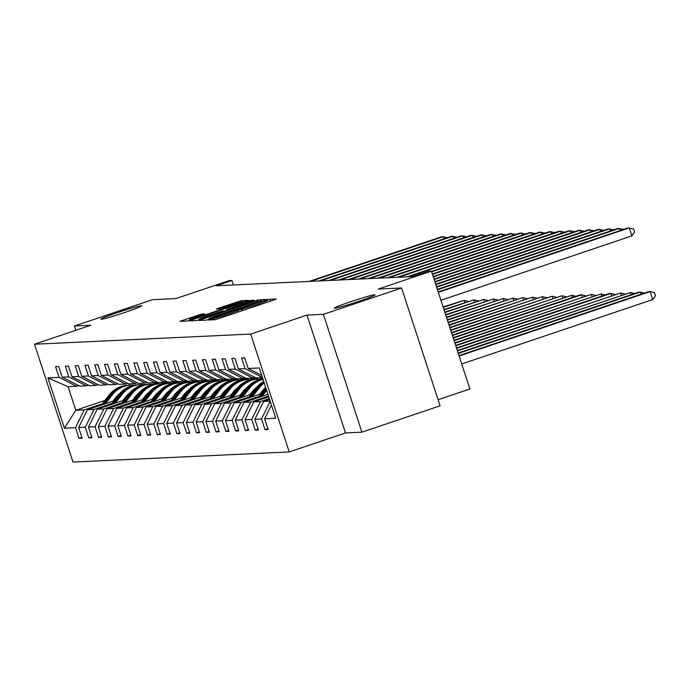 <?xml version="1.0" encoding="UTF-8"?>
<svg xmlns="http://www.w3.org/2000/svg" width="690" height="690" viewBox="0 0 690 690"><rect width="100%" height="100%" fill="white"/><g stroke="black" fill="none" stroke-linecap="round" stroke-linejoin="round"><path stroke-width="1.03" d="M125.33 312.285A21.476 1.087 -18.1 0 0 141.726 305.808A21.476 1.087 -18.1 0 0 117.3 312.665A21.476 1.087 -18.1 0 0 100.904 319.142A21.476 1.087 -18.1 0 0 125.33 312.285M358.653 301.332A21.476 1.087 -18.1 0 0 375.05 294.846A21.476 1.087 -18.1 0 0 350.623 301.711A21.476 1.087 -18.1 0 0 334.227 308.189A21.476 1.087 -18.1 0 0 358.653 301.332M210.088 319.315L208.328 320.013L214.918 319.712L218.601 318.642L273.852 300.021L276.371 299.02L269.764 299.322L266.314 300.728A10.54 0.535 -18.1 0 1 266.504 300.762A10.54 0.535 -18.1 0 1 258.457 303.945L253.86 305.498A10.54 0.535 -18.1 0 1 242.061 308.904L237.765 310.353A10.54 0.535 -18.1 0 1 237.955 310.388A10.54 0.535 -18.1 0 1 229.917 313.571L225.311 315.123A10.54 0.535 -18.1 0 1 213.512 318.53L210.088 319.315M401.571 287.971L440.091 405.815L361.914 432.173L323.394 314.329L401.571 287.971L378.232 289.067L431.388 271.144L428.533 271.274L412.896 276.552L216.28 285.781L231.918 280.511L229.063 280.64L175.907 298.572L152.559 299.667L74.382 326.025L75.779 330.312M201.54 314.062L179.84 321.342L187.163 321.014L190.854 319.953L248.616 300.322L241.284 300.659L218.877 308.033L216.367 309.025L219.532 308.896L232.504 304.695A8.806 0.449 -18.1 0 1 242.526 301.884A8.806 0.449 -18.1 0 1 235.799 304.54L199.427 316.805A8.806 0.449 -18.1 0 1 189.405 319.625A8.806 0.449 -18.1 0 1 196.133 316.96L204.706 313.924L201.54 314.062L201.859 315.037M323.394 314.329L306.981 315.097L250.694 334.081L34.5 344.232L90.787 325.249L74.382 326.025M201.506 319.453L199.056 320.453L206.319 320.117L210.01 319.047L267.772 299.426L260.44 299.753L256.758 300.823L201.506 319.453L201.791 320.324M196.745 320.565L189.474 320.902L191.932 319.901L247.184 301.271L254.041 300.072L229.114 308.62L226.605 309.612L228.726 309.534L258.362 299.865L196.745 320.565M78.626 385.606L76.564 386.305L68.094 386.702L47.955 377.879L59.055 377.361L55.571 366.683L58.71 366.537L62.195 377.206L68.845 376.895L65.36 366.226L68.5 366.079L71.984 376.749L78.643 376.438L75.15 365.769L78.289 365.622L81.774 376.291L88.432 375.981L84.939 365.312L88.079 365.157L91.563 375.834L98.222 375.515L94.728 364.846L97.868 364.7L101.352 375.369L108.011 375.058L104.518 364.389L107.657 364.242L111.15 374.912L117.8 374.601L114.307 363.932L117.447 363.785L120.94 374.454L127.59 374.135L124.097 363.466L127.236 363.32L130.729 373.989L137.379 373.678L133.895 363.009L137.025 362.862L140.518 373.531L147.168 373.221L143.684 362.552L146.815 362.405L150.308 373.074L156.958 372.755L153.473 362.086L156.604 361.94L160.097 372.609L166.747 372.298L163.263 361.629L166.402 361.482L169.887 372.152L176.537 371.841L173.052 361.172L176.192 361.025L179.676 371.694L186.326 371.384L182.841 360.715L185.981 360.56L189.465 371.237L196.115 370.918L192.631 360.249L195.77 360.102L199.255 370.772L205.905 370.461L202.42 359.792L205.56 359.645L209.044 370.314L215.694 370.004L212.209 359.335L215.349 359.188L218.834 369.857L225.483 369.538L221.999 358.869L225.138 358.722L228.623 369.392L235.281 369.081L231.788 358.412L234.928 358.265L238.412 368.934L245.071 368.624L241.578 357.955L244.717 357.808L248.202 368.477L259.311 367.951L275.759 418.278L264.649 418.796L268.143 429.465L265.003 429.611L261.519 418.942L254.86 419.261L258.353 429.93L255.214 430.077L251.729 419.408L245.071 419.718L248.564 430.388L245.424 430.534L241.94 419.865L235.281 420.176L238.774 430.845L235.635 430.991L232.142 420.322L225.492 420.633L228.985 431.31L225.846 431.457L222.353 420.788L215.703 421.098L219.187 431.768L216.056 431.914L212.563 421.245L205.913 421.555L209.398 432.225L206.267 432.371L202.774 421.702L196.124 422.013L199.608 432.682L196.478 432.837L192.984 422.159L186.334 422.478L189.819 433.148L186.68 433.294L183.195 422.625L176.545 422.936L180.03 433.605L176.89 433.751L173.406 423.082L166.756 423.393L170.24 434.062L167.101 434.208L163.616 423.539L156.966 423.858L160.451 434.528L157.311 434.674L153.827 424.005L147.177 424.315L150.662 434.985L147.522 435.131L144.037 424.462L137.388 424.773L140.872 435.442L137.733 435.588L134.248 424.919L127.598 425.23L131.083 435.908L127.943 436.054L124.459 425.385L117.8 425.696L121.293 436.365L118.154 436.511L114.669 425.842L108.011 426.153L111.504 436.822L108.365 436.968L104.88 426.299L98.222 426.61L101.715 437.279L98.575 437.434L95.091 426.756L88.432 427.076L91.925 437.745L88.786 437.891L85.293 427.222L78.643 427.533L82.136 438.202L78.996 438.348L75.503 427.679L64.403 428.205L47.955 377.879M76.564 386.305L59.055 377.361M250.694 334.081L289.214 451.924L73.019 462.076L34.5 344.232M112.159 403.314L94.056 409.412L87.406 409.731L114.195 400.7M125.701 396.819L126.977 396.388M164.988 383.571L169.869 381.924M123.665 399.432L124.942 399.001M136.611 395.068L137.724 394.689M171.741 383.226L177.235 381.372M87.406 409.731L78.643 427.533M94.056 409.412L85.293 427.222M88.424 385.149L86.354 385.848L79.704 386.159L62.195 377.206M86.354 385.848L68.845 376.895M121.949 402.856L103.845 408.954L97.195 409.265L123.984 400.235M135.49 396.353L136.767 395.922M174.777 383.114L179.659 381.466M133.455 398.975L134.731 398.544M146.401 394.611L147.513 394.231M181.53 382.76L187.025 380.915M97.195 409.265L88.432 427.076M103.845 408.954L95.091 426.756M98.213 384.692L96.143 385.382L89.493 385.701L71.984 376.749M96.143 385.382L78.643 376.438M131.738 402.391L113.634 408.497L106.985 408.808L133.774 399.777M145.288 395.896L146.556 395.465M184.566 382.648L189.448 381.001M143.244 398.51L144.52 398.087M156.19 394.145L157.303 393.774M191.32 382.303L196.814 380.449M106.985 408.808L98.222 426.61M113.634 408.497L104.88 426.299M108.002 384.227L105.932 384.925L99.282 385.236L81.774 376.291M105.932 384.925L88.432 375.981M141.528 401.934L123.432 408.031L116.774 408.351L143.563 399.32M155.078 395.439L156.345 395.008M194.356 382.191L199.238 380.544M153.033 398.052L154.31 397.621M165.98 393.688L167.092 393.317M201.109 381.846L206.603 379.992M116.774 408.351L108.011 426.153M123.432 408.031L114.669 425.842M117.792 383.769L115.722 384.468L109.072 384.779L91.563 375.834M115.722 384.468L98.222 375.515M151.317 401.477L133.222 407.574L126.563 407.885L153.353 398.855M164.867 394.973L166.135 394.551M204.145 381.734L209.027 380.087M162.823 397.595L164.099 397.164M175.769 393.231L176.882 392.852M210.899 381.389L216.393 379.535M126.563 407.885L117.8 425.696M133.222 407.574L124.459 425.385M127.581 383.312L125.511 384.011L118.861 384.321L101.352 375.369M125.511 384.011L108.011 375.058M161.106 401.011L143.011 407.117L136.353 407.428L163.142 398.397M174.656 394.516L175.924 394.085M213.935 381.268L218.816 379.629M172.621 397.13L173.889 396.707M185.558 392.774L186.671 392.394M220.688 380.923L226.182 379.077M136.353 407.428L127.598 425.23M143.011 407.117L134.248 424.919M137.37 382.855L135.3 383.545L128.65 383.856L111.15 374.912M135.3 383.545L117.8 374.601M170.896 400.554L152.8 406.66L146.142 406.971L172.931 397.94M184.446 394.059L185.714 393.628M223.732 380.811L228.606 379.164M182.41 396.672L183.678 396.241M195.348 392.308L196.469 391.937M230.477 380.466L235.971 378.612M146.142 406.971L137.388 424.773M152.8 406.66L144.037 424.462M147.16 382.389L145.098 383.088L138.44 383.399L120.94 374.454M145.098 383.088L127.59 374.135M180.685 400.096L162.59 406.194L155.94 406.505L182.721 397.474M194.235 393.593L195.503 393.171M233.522 380.354L238.395 378.707M192.2 396.215L193.467 395.784M205.137 391.851L206.258 391.471M240.267 380.009L245.761 378.155M155.94 406.505L147.177 424.315M162.59 406.194L153.827 424.005M156.949 381.932L154.888 382.631L148.229 382.941L130.729 373.989M154.888 382.631L137.379 373.678M190.475 399.631L172.379 405.737L165.729 406.048L192.51 397.017M204.024 393.136L205.292 392.705M243.311 379.888L248.193 378.249M201.989 395.758L203.265 395.327M214.926 391.394L216.048 391.014M250.056 379.543L255.55 377.697M165.729 406.048L156.966 423.858M172.379 405.737L163.616 423.539M166.739 381.475L164.677 382.165L158.019 382.484L140.518 373.531M164.677 382.165L147.168 373.221M200.264 399.174L182.169 405.28L175.519 405.591L202.299 396.56M213.814 392.679L215.082 392.248M253.101 379.431L257.982 377.784M211.778 395.292L213.055 394.861M224.716 390.928L225.837 390.557M259.845 379.086L262.64 378.146M175.519 405.591L166.756 423.393M182.169 405.28L173.406 423.082M176.528 381.009L174.466 381.708L167.808 382.019L150.308 373.074M174.466 381.708L156.958 372.755M210.062 398.716L191.958 404.814L185.308 405.134L212.089 396.095M223.603 392.213L224.871 391.791M262.89 378.974L262.916 378.965A25.668 25.211 -92.7 0 0 246.304 388.487L247.503 388.436L240.025 398.044M221.568 394.835L222.844 394.404M234.505 390.471L235.626 390.091M185.308 405.134L176.545 422.936M191.958 404.814L183.195 422.625M186.317 380.552L184.256 381.251L177.606 381.561L160.097 372.609M184.256 381.251L166.747 372.298M219.851 398.259L201.747 404.357L195.097 404.668L221.878 395.637M233.393 391.756L234.669 391.325M231.357 394.378L232.634 393.947M244.295 390.014L245.416 389.634M195.097 404.668L186.334 422.478M201.747 404.357L192.984 422.159M196.107 380.095L194.045 380.785L187.395 381.104L169.887 372.152M194.045 380.785L176.537 371.841M229.641 397.794L211.537 403.9L204.887 404.211L231.668 395.18M243.182 391.299L244.458 390.868M241.146 393.912L242.423 393.481M254.084 389.548L255.205 389.177M204.887 404.211L196.124 422.013M211.537 403.9L202.774 421.702M205.896 379.629L203.835 380.328L197.185 380.639L179.676 371.694M203.835 380.328L186.326 371.384M239.43 397.337L221.326 403.434L214.676 403.754L241.465 394.723M252.971 390.842L254.248 390.411M250.936 393.455L252.212 393.024M263.873 389.091L264.995 388.712M214.676 403.754L205.913 421.555M221.326 403.434L212.563 421.245M215.685 379.172L213.624 379.871L206.974 380.181L189.465 371.237M213.624 379.871L196.115 370.918M249.219 396.879L231.115 402.977L224.466 403.288L251.255 394.257M262.761 390.376L264.037 389.954M260.725 392.998L262.002 392.567M224.466 403.288L215.703 421.098M231.115 402.977L222.353 420.788M225.475 378.715L223.413 379.414L216.763 379.724L199.255 370.772M223.413 379.414L205.905 370.461M259.009 396.414L240.905 402.52L234.255 402.831L261.044 393.8M234.255 402.831L225.492 420.633M240.905 402.52L232.142 420.322M235.264 378.258L233.203 378.948L226.553 379.259L209.044 370.314M233.203 378.948L215.694 370.004M268.496 396.06L250.694 402.063L244.044 402.373L267.927 394.318M244.044 402.373L235.281 420.176M250.694 402.063L241.94 419.865M245.062 377.792L242.992 378.491L236.342 378.801L218.834 369.857M242.992 378.491L225.483 369.538M269.333 398.613L260.484 401.597L253.834 401.908L268.764 396.879M253.834 401.908L245.071 419.718M260.484 401.597L251.729 419.408M254.852 377.335L252.781 378.034L246.132 378.344L228.623 369.392M252.781 378.034L235.281 369.081M270.161 401.149L263.623 401.451L269.6 399.432M263.623 401.451L254.86 419.261M270.204 401.287L261.519 418.942M262.459 377.577L255.921 377.887L238.412 368.934M262.433 377.499L245.071 368.624M271.429 405.03L264.649 418.796M438.098 399.717L469.907 388.988L431.388 271.144M306.981 315.097L345.5 432.949L361.914 432.173M345.5 432.949L289.214 451.924M233.384 284.979L231.918 280.511M68.094 386.702L75.796 410.274L84.266 409.877L102.37 403.771M158.26 382.467L153.18 384.183M117.74 396.129L116.532 396.543M104.958 400.442L75.796 410.274L64.403 428.205M113.876 399.889L115.152 399.458M126.822 395.525L127.935 395.154M161.952 383.683L167.446 381.829M261.743 375.395L248.202 368.477M84.266 409.877L75.503 427.679M267.875 428.645L265.003 429.611M258.086 429.111L255.214 430.077M248.297 429.568L245.424 430.534M238.499 430.025L235.635 430.991M228.709 430.482L225.846 431.457M218.92 430.948L216.056 431.914M209.13 431.405L206.267 432.371M199.341 431.862L196.478 432.837M189.552 432.328L186.68 433.294M179.762 432.785L176.89 433.751M169.973 433.242L167.101 434.208M160.184 433.708L157.311 434.674M150.394 434.165L147.522 435.131M140.605 434.622L137.733 435.588M130.815 435.079L127.943 436.054M121.026 435.545L118.154 436.511M111.237 436.002L108.365 436.968M101.447 436.46L98.575 437.434M91.658 436.925L88.786 437.891M81.86 437.382L78.996 438.348M209.941 318.694L261.846 300.935A10.54 0.535 -18.1 0 0 250.047 304.342L216.901 315.52A10.54 0.535 -18.1 0 0 208.854 318.702A10.54 0.535 -18.1 0 0 209.053 318.737L210.053 319.039M205.862 316.46A8.806 0.449 -18.1 0 0 199.134 319.116A8.806 0.449 -18.1 0 0 209.156 316.305L224.492 310.992L222.361 311.078L205.862 316.46M461.731 363.966L652.688 299.589L650.084 291.62L648.514 291.697L458.997 355.6M459.126 356.005L650.084 291.62L654.456 292.663L655.5 295.846L652.688 299.589M440.91 300.271L631.868 235.885L629.263 227.924L438.305 292.31M631.868 235.885L634.679 232.151L633.636 228.968L627.693 228.002L438.176 291.896M458.289 353.444L640.294 292.086L638.724 292.155L458.16 353.038M640.993 294.233L640.294 292.086L644.443 293.069M267.841 397.19L268.565 396.258M457.453 350.891L630.505 292.543L457.323 350.477M631.203 294.69L630.505 292.543L634.653 293.526M620.172 230.529L619.473 228.381L437.469 289.748M623.622 229.373L617.904 228.459L437.339 289.334M610.383 230.995L609.684 228.847L436.632 287.187M613.833 229.83L608.114 228.916L436.503 286.781M262.148 396.267L266.668 390.454M258.051 397.647L265.771 387.711M260.587 396.793L266.323 389.41M266.116 388.755L259.604 397.13M456.616 348.329L620.715 293L456.487 347.915M621.414 295.156L620.715 293L624.864 293.992M600.593 231.452L599.895 229.304L435.795 284.634M604.043 230.288L598.325 229.373L435.666 284.22M259.768 394.231L262.597 390.592A21.304 20.924 -92.7 0 1 265.667 387.401M252.359 396.733L259.233 387.884A25.668 25.211 -92.7 0 1 264.236 383.01M248.262 398.113L256.094 388.03A25.668 25.211 -92.7 0 1 263.727 381.466M250.798 397.25L258.043 387.935A25.668 25.211 -92.7 0 1 264.029 382.381M263.908 382.01A25.668 25.211 87.3 0 0 257.292 387.97L249.815 397.587M455.78 345.768L610.926 293.466L609.356 293.535L455.65 345.362M611.625 295.613L610.926 293.466L615.075 294.449M590.804 231.909L590.105 229.761L434.959 282.072M594.254 230.753L588.536 229.839L434.829 281.658M249.978 394.689L252.807 391.049A21.304 20.924 -92.7 0 1 256.887 387.055M242.57 397.19L249.444 388.341A25.668 25.211 -92.7 0 1 263.054 379.397M238.473 398.57L246.304 388.487M241.008 397.716L248.253 388.392A25.668 25.211 -92.7 0 1 262.985 379.19M262.95 379.086A25.668 25.211 87.3 0 0 247.503 388.436M454.943 343.215L601.137 293.923L454.814 342.801M601.835 296.07L601.137 293.923L605.285 294.906M581.014 232.375L580.316 230.219L434.122 279.51M584.465 231.21L578.746 230.296L433.993 279.105M240.189 395.146L243.018 391.506A21.304 20.924 -92.7 0 1 247.098 387.513M232.772 397.647L239.654 388.798A25.668 25.211 -92.7 0 1 258.233 379.112A25.668 25.211 -92.7 0 1 261.57 379.181M228.675 399.027L236.515 388.944A25.668 25.211 -92.7 0 1 255.093 379.259L256.283 379.198A25.668 25.211 87.3 0 0 237.705 388.893L230.236 398.501M231.219 398.173L238.464 388.858A25.668 25.211 -92.7 0 1 257.042 379.164L258.233 379.112M454.106 340.653L591.347 294.38L453.977 340.239M592.046 296.528L591.347 294.38L595.496 295.372M571.225 232.832L570.527 230.684L433.286 276.949M574.675 231.668L568.957 230.753L433.156 276.543M230.4 395.612L233.229 391.972A21.304 20.924 -92.7 0 1 237.308 387.978M222.982 398.104L229.865 389.264A25.668 25.211 -92.7 0 1 248.443 379.569A25.668 25.211 -92.7 0 1 251.781 379.638M218.885 399.493L226.725 389.41A25.668 25.211 -92.7 0 1 245.304 379.716L246.494 379.664A25.668 25.211 87.3 0 0 227.916 389.35L220.446 398.967M221.43 398.63L228.675 389.315A25.668 25.211 -92.7 0 1 247.253 379.629L248.443 379.569M453.27 338.091L581.558 294.846L579.988 294.915L453.14 337.686M582.257 296.993L581.558 294.846L585.707 295.829M561.436 233.289L560.737 231.141L432.449 274.396M564.886 232.125L559.167 231.219L432.32 273.982M220.61 396.069L223.439 392.429A21.304 20.924 -92.7 0 1 227.519 388.436M213.193 398.57L220.076 389.721A25.668 25.211 -92.7 0 1 238.654 380.026A25.668 25.211 -92.7 0 1 241.992 380.095M209.096 399.95L216.936 389.867A25.668 25.211 -92.7 0 1 235.514 380.173L236.705 380.121A25.668 25.211 87.3 0 0 218.126 389.807L210.657 399.424M211.64 399.096L218.885 389.772A25.668 25.211 -92.7 0 1 237.464 380.087L238.654 380.026M452.433 335.538L571.76 295.303L452.304 335.124M572.467 297.45L571.76 295.303L575.917 296.286M551.646 233.755L550.948 231.599L431.612 271.834M555.096 232.59L549.378 231.676L431.483 271.42M210.821 396.526L213.65 392.886A21.304 20.924 -92.7 0 1 217.73 388.893M203.403 399.027L210.286 390.178A25.668 25.211 -92.7 0 1 228.864 380.492A25.668 25.211 -92.7 0 1 232.202 380.561M199.307 400.407L207.147 390.324A25.668 25.211 -92.7 0 1 225.725 380.639L226.915 380.578A25.668 25.211 87.3 0 0 208.337 390.273L200.868 399.881M201.851 399.553L209.096 390.238A25.668 25.211 -92.7 0 1 227.665 380.544L228.864 380.492M451.596 332.977L561.971 295.76L451.467 332.563M562.678 297.907L561.971 295.76L566.128 296.752M201.023 396.991L203.861 393.352A21.304 20.924 -92.7 0 1 207.94 389.358M193.614 399.484L200.497 390.635A25.668 25.211 -92.7 0 1 219.075 380.949A25.668 25.211 -92.7 0 1 222.413 381.018M189.517 400.864L197.357 390.79A25.668 25.211 -92.7 0 1 215.936 381.096L217.126 381.044A25.668 25.211 87.3 0 0 198.548 390.73L191.078 400.347M192.062 400.01L199.307 390.695A25.668 25.211 -92.7 0 1 217.876 381.001L219.075 380.949M450.76 330.415L552.181 296.226L450.63 330.01M552.888 298.373L552.181 296.226L556.338 297.209M191.234 397.449L194.062 393.809A21.304 20.924 -92.7 0 1 198.151 389.815M183.825 399.95L190.707 391.101A25.668 25.211 -92.7 0 1 209.286 381.406A25.668 25.211 -92.7 0 1 212.615 381.475M179.728 401.33L187.568 391.247A25.668 25.211 -92.7 0 1 206.146 381.553L207.336 381.501A25.668 25.211 87.3 0 0 188.758 391.187L181.289 400.804M182.272 400.467L189.508 391.152A25.668 25.211 -92.7 0 1 208.087 381.466L209.286 381.406M449.923 327.853L542.392 296.683L449.794 327.448M543.099 298.83L542.392 296.683L546.54 297.666M181.444 397.906L184.273 394.266A21.304 20.924 -92.7 0 1 188.361 390.273M174.035 400.407L180.918 391.558A25.668 25.211 -92.7 0 1 199.496 381.872A25.668 25.211 -92.7 0 1 202.826 381.932M169.938 401.787L177.779 391.704A25.668 25.211 -92.7 0 1 196.357 382.019L197.547 381.958A25.668 25.211 87.3 0 0 178.969 391.653L171.5 401.261M172.483 400.933L179.719 391.618A25.668 25.211 -92.7 0 1 198.297 381.924L199.496 381.872M449.087 325.301L532.602 297.14L448.957 324.887M533.31 299.288L532.602 297.14L536.751 298.132M171.655 398.372L174.484 394.732A21.304 20.924 -92.7 0 1 178.572 390.738M164.246 400.864L171.129 392.015A25.668 25.211 -92.7 0 1 189.698 382.329A25.668 25.211 -92.7 0 1 193.036 382.398M160.149 402.244L167.989 392.162A25.668 25.211 -92.7 0 1 186.567 382.476L187.758 382.415A25.668 25.211 87.3 0 0 169.179 392.11L161.71 401.727M162.693 401.39L169.93 392.075A25.668 25.211 -92.7 0 1 188.508 382.381L189.698 382.329M448.259 322.739L522.813 297.597L448.12 322.325M523.52 299.753L522.813 297.597L526.962 298.589M161.865 398.829L164.694 395.189A21.304 20.924 -92.7 0 1 168.783 391.196M154.457 401.33L161.339 392.481A25.668 25.211 -92.7 0 1 179.909 382.786A25.668 25.211 -92.7 0 1 183.247 382.855M150.36 402.71L158.2 392.627A25.668 25.211 -92.7 0 1 176.778 382.933L177.968 382.881A25.668 25.211 87.3 0 0 159.39 392.567L151.912 402.184M152.895 401.847L160.14 392.532A25.668 25.211 -92.7 0 1 178.719 382.846L179.909 382.786M447.422 320.177L513.024 298.063L447.284 319.772M513.731 300.21L513.024 298.063L517.172 299.046M152.076 399.286L154.905 395.646A21.304 20.924 -92.7 0 1 158.993 391.653M144.667 401.787L151.541 392.938A25.668 25.211 -92.7 0 1 170.12 383.243A25.668 25.211 -92.7 0 1 173.457 383.312M140.57 403.167L148.41 393.084A25.668 25.211 -92.7 0 1 166.989 383.399L168.179 383.338A25.668 25.211 87.3 0 0 149.601 393.033L142.123 402.641M143.106 402.313L150.351 392.99A25.668 25.211 -92.7 0 1 168.929 383.304L170.12 383.243M446.585 317.624L503.234 298.52L446.447 317.21M503.933 300.668L503.234 298.52L507.383 299.503M142.287 399.743L145.116 396.112A21.304 20.924 -92.7 0 1 149.204 392.11M134.878 402.244L141.752 393.395A25.668 25.211 -92.7 0 1 160.33 383.709A25.668 25.211 -92.7 0 1 163.668 383.778M130.781 403.624L138.621 393.541A25.668 25.211 -92.7 0 1 157.191 383.856L158.389 383.795A25.668 25.211 87.3 0 0 139.811 393.49L132.333 403.098M133.317 402.77L140.562 393.455A25.668 25.211 -92.7 0 1 159.14 383.761L160.33 383.709M445.749 315.063L493.445 298.977L445.611 314.649M494.144 301.125L493.445 298.977L497.594 299.969M132.497 400.209L135.326 396.569A21.304 20.924 -92.7 0 1 139.415 392.576M125.088 402.701L131.963 393.861A25.668 25.211 -92.7 0 1 150.541 384.166A25.668 25.211 -92.7 0 1 153.879 384.235M120.992 404.09L128.832 394.007A25.668 25.211 -92.7 0 1 147.401 384.313L148.6 384.261A25.668 25.211 87.3 0 0 130.022 393.947L122.544 403.564M123.527 403.227L130.772 393.912A25.668 25.211 -92.7 0 1 149.351 384.227L150.541 384.166M444.912 312.501L483.656 299.443L444.774 312.096M484.354 301.59L483.656 299.443L487.804 300.426M122.708 400.666L125.537 397.026A21.304 20.924 -92.7 0 1 129.625 393.033M115.299 403.167L122.173 394.318A25.668 25.211 -92.7 0 1 140.751 384.623A25.668 25.211 -92.7 0 1 144.089 384.692M111.202 404.547L119.034 394.464A25.668 25.211 -92.7 0 1 137.612 384.77L138.811 384.718A25.668 25.211 87.3 0 0 120.233 394.413L112.755 404.021M113.738 403.693L120.983 394.37A25.668 25.211 -92.7 0 1 139.561 384.684L140.751 384.623M444.075 309.948L473.866 299.9L443.937 309.534M474.565 302.048L473.866 299.9L478.015 300.883M541.857 234.212L541.15 232.064L408.609 276.75M545.307 233.048L539.589 232.133L407.04 276.828M532.068 234.669L531.36 232.521L398.82 277.207M535.518 233.505L529.799 232.599L397.25 277.285M522.278 235.126L521.571 232.979L389.031 277.673M525.72 233.97L520.001 233.056L387.461 277.742M512.489 235.592L511.782 233.444L379.241 278.13M515.93 234.428L510.212 233.513L377.672 278.199M502.7 236.049L501.992 233.901L369.452 278.588M506.141 234.885L500.423 233.97L367.882 278.665M492.91 236.506L492.203 234.359L359.663 279.045M496.352 235.35L490.633 234.436L358.093 279.122M483.121 236.972L482.414 234.824L349.873 279.51M486.562 235.808L480.844 234.893L348.303 279.579M473.323 237.429L472.624 235.281L340.084 279.968M476.773 236.265L471.054 235.35L338.514 280.045M463.533 237.886L462.835 235.739L330.294 280.425M466.983 236.73L461.265 235.816L328.725 280.502M453.744 238.352L453.045 236.196L320.496 280.89M457.194 237.188L451.476 236.273L318.935 280.959M112.918 401.123L115.748 397.483A21.304 20.924 -92.7 0 1 119.836 393.49M105.51 403.624L112.384 394.775A25.668 25.211 -92.7 0 1 130.962 385.089A25.668 25.211 -92.7 0 1 134.3 385.158M101.413 405.004L109.244 394.922A25.668 25.211 -92.7 0 1 127.822 385.236L129.021 385.175A25.668 25.211 87.3 0 0 110.443 394.87L102.965 404.478M103.948 404.15L111.194 394.835A25.668 25.211 -92.7 0 1 129.772 385.141L130.962 385.089M443.239 307.386L464.077 300.357L443.101 306.972M464.775 302.505L464.077 300.357L468.225 301.349M443.955 238.809L443.256 236.661L310.707 281.348M447.405 237.645L441.686 236.73L309.146 281.425M213.917 319.755L213.512 318.53M225.682 316.262L225.311 315.123M230.288 314.709L229.917 313.571M241.828 310.819L241.215 308.947M242.604 310.552L242.061 308.904M254.231 306.636L253.86 305.498M258.828 305.084L258.457 303.945M270.377 301.194L269.764 299.322M213.072 319.798L212.667 318.564M257.172 302.091L256.758 300.823M260.88 301.099L260.44 299.753M209.234 319.306L209.053 318.737M192.217 320.772L191.932 319.901M247.555 302.401L247.184 301.271M251.186 301.176L250.867 300.21M226.967 310.552L226.665 309.629M219.161 308.913L218.877 308.033M238.007 302.953L237.602 301.72M241.716 301.953L241.284 300.659M182.634 321.23L182.35 320.35M198.22 316.262L197.849 315.123M258.043 387.935L259.233 387.884M256.094 388.03L257.292 387.97M248.253 388.392L249.444 388.341M238.464 388.858L239.654 388.798M236.515 388.944L237.705 388.893M228.675 389.315L229.865 389.264M226.725 389.41L227.916 389.35M218.885 389.772L220.076 389.721M216.936 389.867L218.126 389.807M209.096 390.238L210.286 390.178M207.147 390.324L208.337 390.273M199.307 390.695L200.497 390.635M197.357 390.79L198.548 390.73M189.508 391.152L190.707 391.101M187.568 391.247L188.758 391.187M179.719 391.618L180.918 391.558M177.779 391.704L178.969 391.653M169.93 392.075L171.129 392.015M167.989 392.162L169.179 392.11M160.14 392.532L161.339 392.481M158.2 392.627L159.39 392.567M150.351 392.99L151.541 392.938M148.41 393.084L149.601 393.033M140.562 393.455L141.752 393.395M138.621 393.541L139.811 393.49M130.772 393.912L131.963 393.861M128.832 394.007L130.022 393.947M120.983 394.37L122.173 394.318M119.034 394.464L120.233 394.413M111.194 394.835L112.384 394.775M109.244 394.922L110.443 394.87M238.464 311.949L237.955 310.388M267.013 302.324L266.504 300.762M209.07 319.358L208.854 318.702M226.915 310.569L226.605 309.612M199.376 319.841L199.134 319.116M189.638 320.341L189.405 319.625M242.716 302.462L242.526 301.884"/></g></svg>
